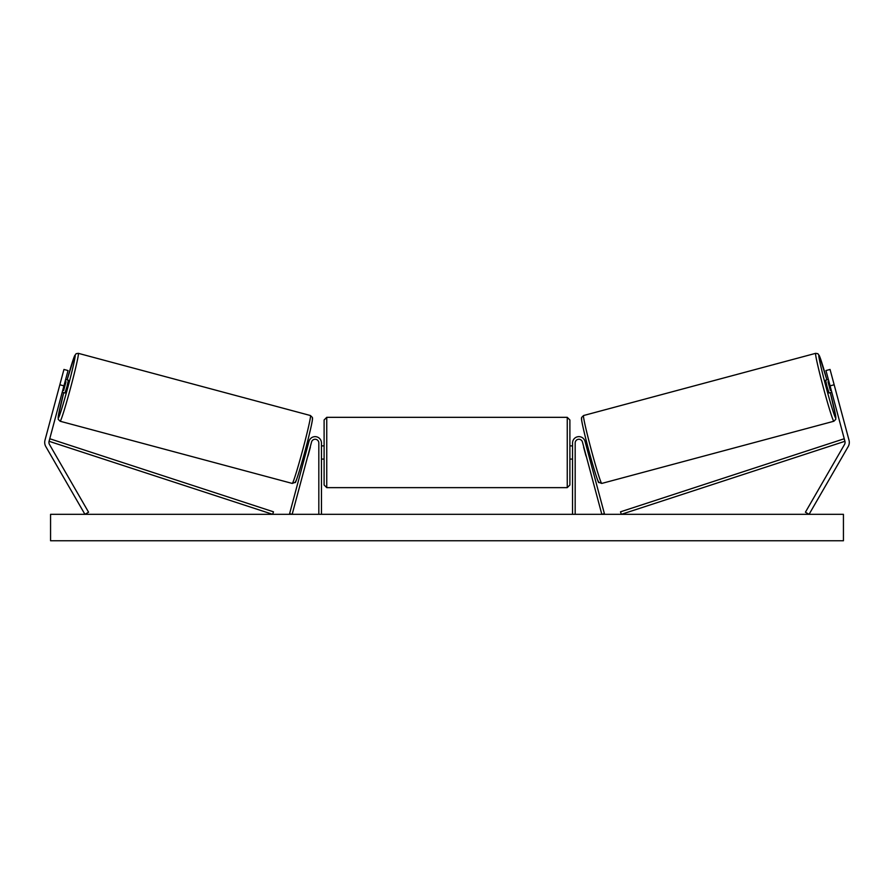 <?xml version="1.0" encoding="UTF-8"?>
<svg xmlns="http://www.w3.org/2000/svg" width="894" height="894" viewBox="0 0 894 894"><rect width="100%" height="100%" fill="white"/><g stroke="black" fill="none" stroke-linecap="round" stroke-linejoin="round"><path stroke-width="1.34" d="M44.7 442.385A8.459 8.459 0 0 0 45.829 446.62L84.93 514.329L88.584 512.217L49.494 444.497A4.224 4.224 0 0 1 49.069 441.29L272.659 514.329L273.486 511.815L49.896 438.786L49.069 441.29L63.921 385.862L59.842 384.766L44.991 440.194A8.459 8.459 0 0 0 44.7 442.385M59.842 384.766L63.943 369.457L68.033 370.552L63.921 385.862M849.009 440.194A8.459 8.459 0 0 1 848.171 446.62L809.07 514.329L805.416 512.217L844.506 444.497A4.224 4.224 0 0 0 844.931 441.29L621.341 514.329L620.514 511.815L844.104 438.786L844.931 441.29L830.079 385.862L834.158 384.766L849.009 440.194M834.158 384.766L830.057 369.457L825.967 370.552L830.079 385.862M572.54 514.329L572.54 442.966A6.347 6.347 0 0 1 585.011 441.323L604.389 513.648L601.83 514.329L582.452 442.016A3.699 3.699 0 0 0 575.177 442.966L575.177 514.329M321.46 514.329L321.46 442.966A6.347 6.347 0 0 0 308.989 441.323L289.611 513.648L292.17 514.329L311.548 442.016A3.699 3.699 0 0 1 318.823 442.966L318.823 514.329M326.746 487.632L324.109 484.995L324.109 419.979L326.746 417.33L326.746 487.632L567.254 487.632L567.254 417.33L569.891 419.979L569.891 459.091L572.54 459.091M321.46 457.069L321.46 447.894M572.54 445.871L569.891 445.871L569.891 484.995L567.254 487.632M572.54 457.069L572.54 447.894M60.133 421.242L58.222 419.342L58.266 416.28L63.709 392.645A32.508 1.33 -75 0 0 58.266 418.001A32.508 1.33 -75 0 0 67.966 386.946A32.508 1.33 -75 0 0 75.096 355.197A32.508 1.33 -75 0 0 67.128 379.883L74.582 355.846L76.135 353.689L78.326 353.331A35.145 1.442 105 0 1 70.626 387.661A35.145 1.442 105 0 1 60.133 421.242L292.249 483.43A35.145 1.442 -75 0 0 302.731 449.85A35.145 1.442 -75 0 0 310.442 415.531L312.364 417.431C312.565 418.571 313.202 418.347 308.631 437.155C302.977 460.343 295.031 485.565 295.221 482.335L292.249 483.43M78.326 353.331L310.442 415.531M62.211 392.242L64.971 392.98L66.938 386.677L68.391 380.218L65.631 379.481M66.011 381.671L63.642 390.533L66.011 381.671L65.117 381.436M62.736 390.287L63.642 390.533M303.446 456.879L304.731 457.225M307.804 455.962L307.29 457.907M305.256 455.269L307.625 446.419M310.184 447.101L310.71 445.145M306.865 444.117L308.151 444.463M307.994 456.007L310.374 447.156M843.433 514.329L50.567 514.329L50.567 540.758L843.433 540.758L843.433 514.329M833.867 421.242L835.778 419.342L835.734 416.28L830.291 392.645A32.508 1.33 -105 0 1 835.734 418.001A32.508 1.33 -105 0 1 826.034 386.946A32.508 1.33 -105 0 1 818.904 355.197A32.508 1.33 -105 0 1 826.872 379.883L819.418 355.846L817.865 353.689L815.674 353.331A35.145 1.442 75 0 0 823.374 387.661A35.145 1.442 75 0 0 833.867 421.242L601.751 483.43A35.145 1.442 -105 0 1 591.269 449.85A35.145 1.442 -105 0 1 583.558 415.531L581.636 417.431C581.435 418.571 580.798 418.347 585.369 437.155C591.023 460.343 598.969 485.565 598.779 482.335L601.751 483.43M815.674 353.331L583.558 415.531M831.789 392.242L829.029 392.98L827.062 386.677L825.609 380.218L828.369 379.481M590.554 456.879L589.269 457.225M587.134 444.117L585.849 444.463M583.29 445.145L583.816 447.101M588.744 455.269L586.375 446.419M586.71 457.907L586.196 455.962M586.006 456.007L583.626 447.156M831.264 390.287L830.358 390.533L827.989 381.671L830.358 390.533M827.989 381.671L828.883 381.436M312.308 418.761A32.508 1.33 105 0 1 305.178 450.509A32.508 1.33 105 0 1 295.478 481.564M581.692 418.761A32.508 1.33 75 0 0 588.822 450.509A32.508 1.33 75 0 0 598.522 481.564M326.746 417.33L567.254 417.33M321.46 445.871L324.109 445.871M321.46 459.091L324.109 459.091"/></g></svg>
